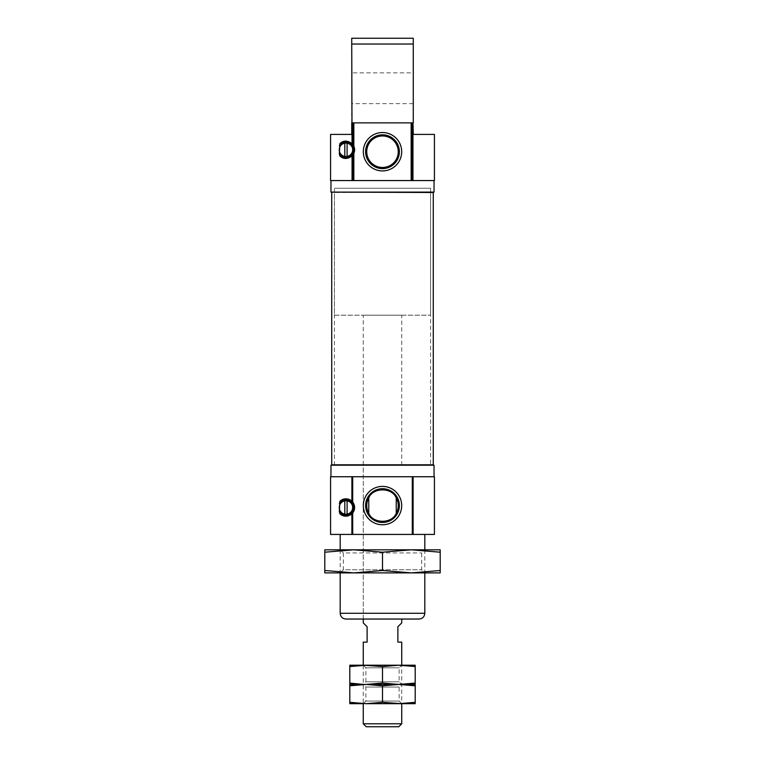 <?xml version="1.0" encoding="UTF-8"?>
<svg xmlns="http://www.w3.org/2000/svg" width="765" height="765" viewBox="0 0 765 765"><rect width="100%" height="100%" fill="white"/><g stroke="black" fill="none" stroke-linecap="round" stroke-linejoin="round"><path stroke-width="0.57" stroke-dasharray="3.83 2.87" d="M341.085 514.663A8.654 8.654 0 0 0 342.424 515.409M345.397 516.145A8.654 8.654 0 0 0 347.023 516.098M348.687 515.715A8.654 8.654 0 0 0 350.351 514.969M351.9 513.803A8.654 8.654 0 0 0 352.455 513.229M352.694 534.429L352.694 512.942A8.654 8.654 0 0 0 352.694 502.07L352.694 476.738M339.88 155.955A8.654 8.654 0 0 0 352.493 155.467M353.841 153.363A8.654 8.654 0 0 0 353.841 146.23M352.493 144.126A8.654 8.654 0 0 0 342.443 141.888M434.424 134.411L413.272 134.411L413.272 122.869L351.728 122.869L351.728 134.411L330.576 134.411M434.424 180.569L330.576 180.569M339.325 150.925A6.732 6.732 0 0 0 347.109 156.423A6.732 6.732 0 0 0 347.109 143.16A6.732 6.732 0 0 0 339.23 149.797M344.805 156.423L344.805 143.16M347.109 143.16L347.109 156.423M334.42 192.101L430.58 192.101L334.42 192.101L334.42 465.197L430.58 465.197L334.42 465.197M363.27 465.197L401.73 465.197L363.27 465.197L363.27 619.048L401.73 619.048L363.27 619.048L363.27 315.19L401.73 315.19L363.27 315.19M330.958 476.738L434.042 476.738L330.958 476.738M434.424 476.738L330.576 476.738M434.424 534.429L330.576 534.429M339.325 508.639A6.732 6.732 0 0 0 347.109 514.137A6.732 6.732 0 0 0 347.109 500.874A6.732 6.732 0 0 0 339.23 507.511M344.805 514.137L344.805 500.874M347.109 500.874L347.109 514.137M413.272 103.638L413.272 72.866L351.728 72.866L351.728 103.638L413.272 103.638M351.728 103.638L351.728 72.866M351.728 42.888L351.728 42.352M351.728 122.869L351.728 44.016L413.272 44.016L413.272 122.869L351.728 122.869L413.272 122.869M413.272 41.367L413.272 44.016M340.186 534.429L424.814 534.429L340.186 534.429M340.186 549.815L340.186 572.899L353.65 572.899L382.5 570.508L411.35 572.899L440.2 570.508L440.2 572.899L324.8 572.899L324.8 570.508L353.65 572.899L424.814 572.899L340.186 572.899L343.313 569.772L421.687 569.772L343.313 569.772L343.313 552.942L421.687 552.942L343.313 552.942L340.186 549.815L353.65 549.815L324.8 552.206L324.8 549.815L411.35 549.815L382.5 552.206L353.65 549.815L424.814 549.815L340.186 549.815M419.038 619.048L345.962 619.048M412.306 534.429L412.306 476.738M330.958 180.569L434.042 180.569L330.958 180.569M412.306 180.569L412.306 122.869M434.042 192.101L330.958 192.101M332.115 192.101L432.885 192.101L332.115 192.101M433.267 192.493L331.733 192.493M433.267 464.814L331.733 464.814M332.115 465.197L432.885 465.197L332.115 465.197M434.042 465.197L330.958 465.197M413.272 38.25L351.728 38.25M352.694 144.356L352.694 122.869M352.694 180.569L352.694 155.238M363.27 665.206L363.27 703.676L401.73 703.676L401.73 665.206L363.27 665.206L365.871 667.807L399.129 667.807L365.871 667.807L365.871 681.835L399.129 681.835L365.871 681.835L363.27 684.436L401.73 684.436L363.27 684.436L365.871 687.047L399.129 687.047L365.871 687.047L365.871 701.065L399.129 701.065L365.871 701.065L363.27 703.676M401.73 723.795L363.27 723.795M363.27 622.901L367.114 626.745L367.114 642.131L363.27 642.131M401.73 642.131L397.886 642.131L397.886 626.745L401.73 622.901M334.42 315.19L430.58 315.19L334.42 315.19L334.42 188.257L430.58 188.257L334.42 188.257M398.785 726.75L366.215 726.75M366.158 703.676L398.842 703.676L349.806 703.676L349.806 702.318L366.158 703.676L382.5 702.318L398.842 703.676L415.194 703.676L415.194 685.794L398.842 684.436L382.5 685.794L366.158 684.436L415.194 684.436L415.194 685.794M398.842 703.676L415.194 702.318M382.5 702.318L382.5 685.794M349.806 702.318L349.806 684.436L366.158 684.436L349.806 685.794M415.194 683.088L415.194 684.436L349.806 684.436L349.806 683.088L366.158 684.436L398.842 684.436L366.158 684.436L382.5 683.088L398.842 684.436L415.194 683.088L415.194 666.564L398.842 665.206L382.5 666.564L366.158 665.206L415.194 665.206L415.194 666.564M382.5 683.088L382.5 666.564M349.806 683.088L349.806 665.206L366.158 665.206L349.806 666.564M398.842 665.206L366.158 665.206M440.2 552.206L411.35 549.815L440.2 549.815L440.2 570.508M324.8 552.206L324.8 570.508M382.5 552.206L382.5 570.508M424.814 613.281L340.186 613.281M430.58 192.101L430.58 465.197M401.73 465.197L401.73 315.19M424.814 549.815L424.814 572.899L421.687 569.772L421.687 552.942L424.814 549.815M430.58 188.257L430.58 315.19M401.73 703.676L399.129 701.065L399.129 687.047L401.73 684.436L399.129 681.835L399.129 667.807L401.73 665.206"/><path stroke-width="1.15" d="M350.351 514.969A8.654 8.654 0 0 0 351.9 513.803C347.272 516.987 343.265 516.949 339.88 513.669A8.654 8.654 0 0 0 341.085 514.663M342.424 515.409A8.654 8.654 0 0 0 345.397 516.145M347.023 516.098A8.654 8.654 0 0 0 348.687 515.715M352.455 513.229A8.654 8.654 0 0 0 352.694 502.07A8.654 8.654 0 0 0 339.88 501.343C343.246 498.072 347.253 498.025 351.9 501.218L351.9 476.738L330.576 476.738L330.576 534.429L351.9 534.429L351.9 513.803L352.694 512.942L352.694 534.429L412.306 534.429L412.306 476.738L434.424 476.738L434.424 534.429L412.306 534.429M351.9 476.738L352.694 476.738L352.694 502.07L351.9 501.218M352.493 155.467A8.654 8.654 0 0 0 352.493 144.126M342.443 141.888A8.654 8.654 0 0 0 339.88 143.638C343.303 140.301 347.367 140.301 352.053 143.648L351.728 42.888M352.694 144.356L352.694 122.869L353.841 122.869L353.841 146.23L352.053 143.648M351.728 122.869L351.728 134.411L330.576 134.411L330.576 180.569L353.841 180.569L353.841 153.363L352.053 155.936C347.387 159.283 343.332 159.292 339.88 155.955L339.325 153.966L339.88 143.638M412.947 180.569L412.947 122.869L413.272 134.411L434.424 134.411L434.424 180.569L412.306 180.569L412.306 122.869L353.841 122.869M339.23 149.797A6.732 6.732 0 0 0 347.109 156.423A6.732 6.732 0 0 0 346.335 143.074A6.732 6.732 0 0 0 339.325 148.659M368.768 513.296L368.768 497.872C372.995 487.267 391.938 487.2 396.232 497.872L396.232 513.296C392.005 523.901 373.062 523.968 368.768 513.296A15.749 15.749 0 0 1 368.768 497.872M396.232 513.296A15.749 15.749 0 0 0 396.232 497.872M352.694 476.738L412.306 476.738M339.88 513.669L339.325 511.68L339.88 501.343M339.23 507.511A6.732 6.732 0 0 0 346.335 514.223A6.732 6.732 0 0 0 347.109 500.874A6.732 6.732 0 0 0 339.325 506.373M347.109 143.16L347.109 156.423M344.805 156.423L344.805 143.16M339.325 153.966A7.841 7.841 0 0 0 351.078 155.735A7.841 7.841 0 0 0 351.078 143.858A7.841 7.841 0 0 0 339.325 145.618M413.272 72.866L413.272 103.638M351.728 42.352L351.728 38.25L351.728 44.016L413.272 44.016L413.272 38.25L413.272 41.367M413.272 122.869L413.272 44.016M401.692 505.589A19.192 19.192 0 0 0 372.909 488.969A19.192 19.192 0 0 0 372.909 522.199A19.192 19.192 0 0 0 401.692 505.589M399.378 505.589A16.878 16.878 0 0 0 374.056 490.967A16.878 16.878 0 0 0 374.056 520.2A16.878 16.878 0 0 0 399.378 505.589M352.694 534.429L351.9 534.429M340.186 534.429L340.186 549.815M340.186 572.899L340.186 613.281L424.814 613.281C424.47 616.791 422.548 618.713 419.038 619.048L345.962 619.048C342.452 618.713 340.53 616.791 340.186 613.281M401.692 151.719A19.192 19.192 0 0 0 372.909 135.099A19.192 19.192 0 0 0 372.909 168.338A19.192 19.192 0 0 0 401.692 151.719M399.378 151.719A16.878 16.878 0 0 0 374.056 137.098A16.878 16.878 0 0 0 374.056 166.34A16.878 16.878 0 0 0 399.378 151.719M398.249 151.719A15.749 15.749 0 0 0 374.62 138.073A15.749 15.749 0 0 0 374.62 165.364A15.749 15.749 0 0 0 398.249 151.719M353.841 180.569L412.306 180.569M412.947 122.869L412.306 122.869M330.958 180.569L330.958 192.101L434.042 192.101L434.042 180.569M332.115 192.101L433.267 192.493L433.267 464.814L331.733 464.814L331.733 192.493M330.958 476.738L330.958 465.197L434.042 465.197L434.042 476.738M352.694 122.869L352.053 122.869M351.728 38.25L413.272 38.25M352.694 180.569L352.694 155.238M339.325 511.68A7.841 7.841 0 0 0 351.078 513.449A7.841 7.841 0 0 0 351.078 501.563A7.841 7.841 0 0 0 339.325 503.332M344.805 514.137L344.805 500.874M347.109 500.874L347.109 514.137M363.27 619.048L363.27 622.901L367.114 626.745L367.114 642.131L363.27 642.131L363.27 665.206L382.5 666.564L398.842 665.206L415.194 666.564L415.194 665.206L349.806 665.206L349.806 666.564L366.158 665.206M363.27 703.676L363.27 723.795L401.73 723.795L401.73 703.676L382.5 702.318L366.158 703.676L349.806 702.318L349.806 703.676L363.27 703.676M401.73 619.048L401.73 622.901L397.886 626.745L397.886 642.131L401.73 642.131L401.73 665.206L398.842 665.206M363.27 723.795L366.215 726.75L398.785 726.75L401.73 723.795M415.194 702.318L398.842 703.676L415.194 703.676L415.194 684.436L398.842 684.436L415.194 685.794M398.842 703.676L366.158 703.676M349.806 702.318L349.806 684.436L366.158 684.436L382.5 685.794L398.842 684.436L363.27 684.436L349.806 683.088L349.806 684.436L366.158 684.436L349.806 685.794M382.5 702.318L382.5 685.794M415.194 683.088L415.194 684.436L398.842 684.436L382.5 683.088L366.158 684.436L398.842 684.436L415.194 683.088L415.194 666.564M349.806 683.088L349.806 666.564M382.5 683.088L382.5 666.564M440.2 552.206L411.35 549.815L324.8 549.815L324.8 552.206L353.65 549.815L382.5 552.206L411.35 549.815L440.2 549.815L440.2 570.508L411.35 572.899L382.5 570.508L353.65 572.899L440.2 572.899L440.2 570.508M382.5 552.206L382.5 570.508M324.8 552.206L324.8 572.899L353.65 572.899L324.8 570.508M352.053 180.569L352.053 155.936M413.1 534.429L413.1 476.738M411.159 180.569L411.159 122.869M424.814 534.429L424.814 549.815M424.814 572.899L424.814 613.281"/></g></svg>
